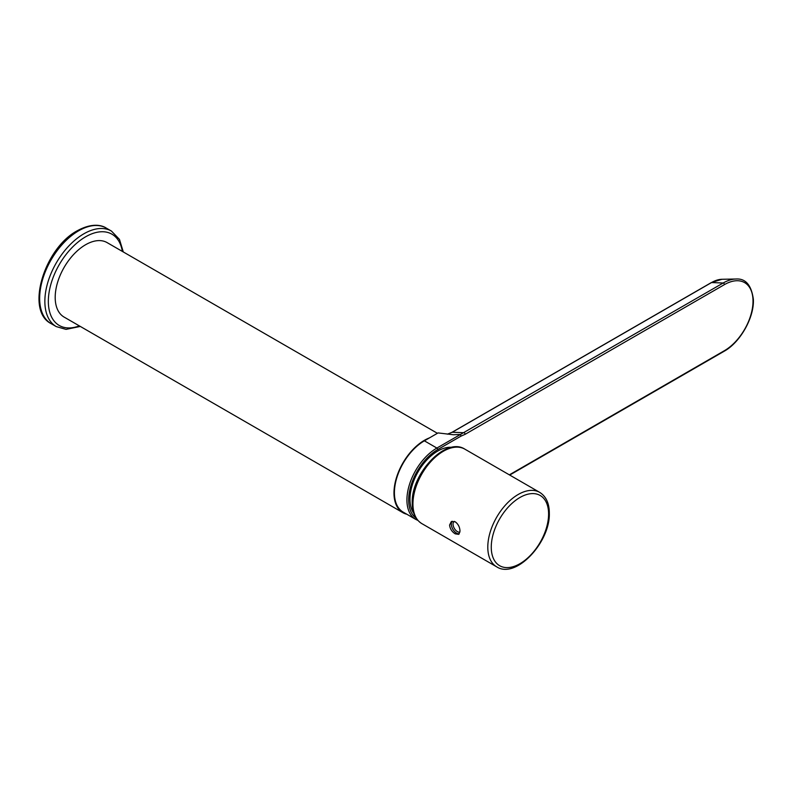 <?xml version="1.0" encoding="UTF-8"?>
<svg xmlns="http://www.w3.org/2000/svg" width="793" height="793" viewBox="0 0 793 793"><rect width="100%" height="100%" fill="white"/><g stroke="black" fill="none" stroke-linecap="round" stroke-linejoin="round"><path stroke-width="1.19" d="M451.851 447.351A39.313 22.7 120 0 0 423.958 463.261A39.313 22.7 120 0 0 409.961 499.203A39.313 22.7 120 0 0 413.797 513.259M455.232 533.848L458.691 534.343L459.99 531.102C459.831 527.186 458.245 524.084 455.232 521.814L451.316 521.576L449.572 525.085C450.027 528.832 451.911 531.756 455.232 533.848M452.188 521.239A7.375 4.252 -120 0 0 451.921 527.266A7.375 4.252 -120 0 0 456.52 533.104A7.375 4.252 -120 0 0 459.306 533.788M454.191 521.348A6.146 3.549 -120 0 0 453.408 526.314A6.146 3.549 -120 0 0 457.383 531.607A6.146 3.549 -120 0 0 459.92 532.123M437.409 433.305L107.105 242.608A43 24.821 120 0 0 76.316 251.778A43 24.821 120 0 0 55.609 291.398A43 24.821 120 0 0 64.104 317.081L402.884 512.675A43 24.821 120 0 0 406.809 514.231M429.499 437.875A43 24.821 120 0 0 394.389 486.991A43 24.821 120 0 0 402.884 512.675M459.682 434.475L453.447 434.752L438.073 432.919L424.374 440.829A42.386 24.474 120 0 0 396.688 478.179A42.386 24.474 120 0 0 403.191 512.139L415.701 519.356A42.386 24.474 -60 0 1 409.198 485.395A42.386 24.474 -60 0 1 436.884 448.055L723.176 283.002A41.563 23.998 -60 0 1 735.944 279.007C745.579 278.343 751.377 285.084 753.35 299.209C754.44 317.21 740.305 342.398 724.158 351.249A1.229 0.714 -120 0 0 724.415 350.684A40.453 23.354 120 0 0 753.013 301.142A40.453 23.354 120 0 0 724.415 284.628A1.229 0.714 -120 0 0 723.543 283.121A1.229 0.714 -120 0 0 723.176 283.002L711.539 282.556A1.229 0.714 -120 0 0 711.291 282.605A1.229 0.714 -120 0 0 711.113 282.794M724.415 284.628L465.114 434.326L461.1 436.081L460.336 434.514M465.114 434.326A1.229 0.714 -120 0 0 464.252 432.829A1.229 0.714 -120 0 0 463.885 432.71L452.238 432.254A1.229 0.714 -120 0 0 451.99 432.314L711.291 282.605L721.947 279.285A33.891 19.567 120 0 0 711.539 282.556L452.238 432.254L447.421 434.177M56.283 326.607A55.163 31.849 -60 0 1 47.828 282.407A55.163 31.849 -60 0 1 83.86 233.806A55.163 31.849 -60 0 1 111.446 231.07L106.232 228.067A55.163 31.849 120 0 0 78.656 230.793A55.163 31.849 120 0 0 42.624 279.404A55.163 31.849 120 0 0 51.069 323.603L56.283 326.607L66.047 329.382L80.301 326.429M122.34 251.401A52.705 30.431 120 0 0 85.604 236.81A52.705 30.431 120 0 0 48.472 297.653A52.705 30.431 120 0 0 79.34 325.873M421.846 523.618C415.473 519.593 412.261 512.694 412.221 502.931C411.101 473.936 445.616 436.546 464.837 449.145A43 24.821 120 0 0 431.709 460.664A43 24.821 120 0 0 412.945 503.942A43 24.821 120 0 0 421.846 523.618L496.696 566.836A43 24.821 -60 0 1 487.794 547.15A43 24.821 -60 0 1 506.558 503.882A43 24.821 -60 0 1 539.686 492.364C546.06 496.388 549.271 503.287 549.311 513.051C550.441 542.045 515.926 579.435 496.696 566.836M491.264 547.15A40.542 23.403 120 0 0 519.93 563.704A40.542 23.403 120 0 0 548.597 514.052A40.542 23.403 120 0 0 519.93 497.498A40.542 23.403 120 0 0 491.264 547.15M509.354 474.848L724.415 350.684M424.374 440.829L436.884 448.055A1.229 0.714 -120 0 1 437.756 449.552A41.157 23.76 120 0 0 411.171 484.85A41.157 23.76 120 0 0 416.137 518.136M461.1 436.081L437.756 449.552M447.371 434.167L451.99 432.314A1.229 0.714 -120 0 0 451.832 432.492M51.069 323.603C25.049 310.697 44.398 247.991 77.427 230.674C92.097 222.664 101.861 225.143 106.232 228.067M123.292 251.956L119.475 239.397L111.446 231.07M464.837 449.145L539.686 492.364M509.721 475.057L724.158 351.249M417.871 520.396L415.701 519.356M721.947 279.285L735.944 279.007"/></g></svg>
